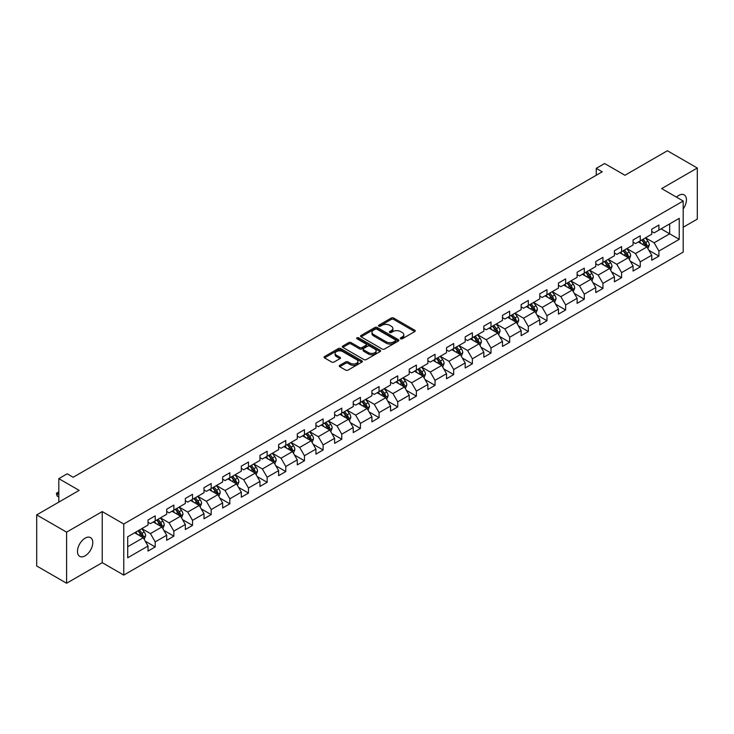 <?xml version="1.0" encoding="UTF-8"?>
<svg xmlns="http://www.w3.org/2000/svg" width="734" height="734" viewBox="0 0 734 734"><rect width="100%" height="100%" fill="white"/><g stroke="black" fill="none" stroke-linecap="round" stroke-linejoin="round"><path stroke-width="1.1" d="M400.636 338.778A1.165 0.67 0 0 0 402.278 338.778L414.756 331.584A1.661 0.954 0 0 0 415.242 330.906A1.661 0.954 0 0 0 414.756 330.227L393.626 318.024A1.661 0.954 0 0 0 391.277 318.024L378.808 325.226A1.165 0.67 0 0 0 378.46 325.703A1.165 0.67 0 0 0 378.808 326.171A1.165 0.67 0 0 0 380.451 326.171L382.065 325.245A5.312 3.064 0 0 1 389.571 325.245L391.332 326.263A5.312 3.064 0 0 1 392.892 328.428A5.312 3.064 0 0 1 391.332 330.594L389.717 331.529A1.165 0.67 0 0 0 389.378 332.007A1.165 0.67 0 0 0 389.717 332.474A1.165 0.67 0 0 0 391.369 332.474L392.974 331.548A5.312 3.064 0 0 1 400.489 331.548L402.25 332.566A5.312 3.064 0 0 1 403.81 334.732A5.312 3.064 0 0 1 402.25 336.897L400.636 337.833A1.165 0.67 0 0 0 400.296 338.31A1.165 0.67 0 0 0 400.636 338.778L400.636 337.833M85.135 555.831A10.827 6.248 120 0 0 92.2 546.298A10.827 6.248 120 0 0 90.548 537.618A10.827 6.248 120 0 0 85.135 538.16A10.827 6.248 120 0 0 78.061 547.692A10.827 6.248 120 0 0 79.722 556.372A10.827 6.248 120 0 0 85.135 555.831M683.189 208.924A10.827 6.248 120 0 0 684.18 194.895A10.827 6.248 120 0 0 678.766 195.428A10.827 6.248 120 0 0 676.482 197.143M339.741 365.33A1.661 0.954 0 0 0 339.255 366.009A1.661 0.954 0 0 0 339.741 366.688L345.677 370.11A1.661 0.954 0 0 0 348.017 370.11L361.871 362.11A1.661 0.954 0 0 0 362.357 361.431A1.661 0.954 0 0 0 361.871 360.752L340.741 348.558A1.661 0.954 0 0 0 338.392 348.558L324.547 356.55A1.661 0.954 0 0 0 324.061 357.229A1.661 0.954 0 0 0 324.547 357.908L331.704 362.046A1.661 0.954 0 0 0 334.053 362.046L339.98 358.623A1.661 0.954 0 0 0 340.466 357.944A1.661 0.954 0 0 0 339.98 357.265L336.429 355.219A4.441 2.56 0 0 1 335.126 353.403A4.441 2.56 0 0 1 337.869 351.036A4.441 2.56 0 0 1 342.705 351.586L356.623 359.623A4.441 2.56 0 0 1 357.917 361.431A4.441 2.56 0 0 1 355.183 363.798A4.441 2.56 0 0 1 350.338 363.247L348.017 361.908A1.661 0.954 0 0 0 345.677 361.908L339.741 365.33L339.741 366.688L345.677 363.284L345.677 361.908M683.189 227.256L697.3 219.108L697.3 168.022L667.399 150.754L624.946 175.27L604.623 163.526L596.247 168.361L602.229 171.811L73.171 477.265L67.198 473.806L58.821 478.641L58.821 502.12M66.601 532.15L66.601 583.246L102.237 562.666L102.237 511.58L66.601 532.15L36.7 514.892L79.153 490.376L58.821 478.641M102.237 511.58L123.762 524.003L683.189 201.024L683.189 252.111L123.762 575.098L123.762 524.003M697.3 168.022L661.664 188.592L683.189 201.024M382.175 349.035A1.661 0.954 0 0 0 384.524 349.035L398.378 341.035A1.661 0.954 0 0 0 398.865 340.356A1.661 0.954 0 0 0 398.378 339.677L377.248 327.483A1.661 0.954 0 0 0 374.9 327.483L361.055 335.475A1.661 0.954 0 0 0 360.568 336.154A1.661 0.954 0 0 0 361.055 336.833L382.175 349.035M357.467 339.035A1.165 0.67 0 0 1 358.642 339.2L380.102 351.586L366.275 359.568A1.661 0.954 0 0 1 363.926 359.568L342.796 347.375L342.796 346.017A1.661 0.954 0 0 0 342.31 346.696A1.661 0.954 0 0 0 342.796 347.375M342.796 346.017L348.723 342.594A1.661 0.954 0 0 1 351.072 342.594L359.642 347.54A1.661 0.954 0 0 0 361.99 347.54L365.917 345.274A1.661 0.954 0 0 0 366.404 344.595A1.661 0.954 0 0 0 365.917 343.916L356.999 338.769A1.165 0.67 0 0 1 356.66 338.291A1.165 0.67 0 0 1 357.375 337.668A1.165 0.67 0 0 1 358.642 337.814L380.129 350.219A1.661 0.954 0 0 1 380.616 350.898A1.661 0.954 0 0 1 380.129 351.577L380.129 350.219M66.601 583.246L36.7 565.978L36.7 514.892M145.222 541.16L155.213 546.931L155.213 541.885L166.691 535.26L166.691 540.297L173.866 536.159L173.866 531.113L185.344 524.489L185.344 529.526L192.519 525.388L192.519 520.342L204.006 513.717L204.006 518.755L211.181 514.617L211.181 509.57L222.659 502.946L222.659 507.983L229.834 503.845L229.834 498.799L241.312 492.175L241.312 497.212L248.487 493.074L248.487 488.037L259.974 481.403L259.974 486.44L267.148 482.302L267.148 477.265L278.626 470.632L278.626 475.678L285.801 471.531L285.801 466.494L297.279 459.86L297.279 464.906L304.454 460.759L304.454 455.722L315.932 449.089L315.932 454.135L323.116 449.988L323.116 444.951L334.594 438.317L334.594 443.364L341.769 439.216L341.769 434.179L353.247 427.555L353.247 432.592L360.422 428.445L360.422 423.408L371.899 416.784L371.899 421.821L379.074 417.674L379.074 412.636L390.561 406.012L390.561 411.049L397.736 406.911L397.736 401.865L409.214 395.241L409.214 400.278L416.389 396.14L416.389 391.094L427.867 384.469L427.867 389.506L435.042 385.368L435.042 380.322L446.529 373.698L446.529 378.735L453.704 374.597L453.704 369.551L465.182 362.926L465.182 367.963L472.357 363.825L472.357 358.788L483.834 352.155L483.834 357.192L491.009 353.054L491.009 348.017L502.496 341.383L502.496 346.43L509.671 342.283L509.671 337.245L521.149 330.612L521.149 335.658L528.324 331.511L528.324 326.474L539.802 319.841L539.802 324.887L546.977 320.74L546.977 315.703L558.455 309.069L558.455 314.115L565.639 309.968L565.639 304.931L577.117 298.307L577.117 303.344L584.292 299.197L584.292 294.16L595.769 287.535L595.769 292.572L602.944 288.425L602.944 283.388L614.422 276.764L614.422 281.801L621.597 277.663L621.597 272.617L633.084 265.992L633.084 271.029L640.259 266.892L640.259 261.845L651.737 255.221L651.737 260.258L658.912 256.12L658.912 251.074L679.244 239.339L679.244 218.347L669.674 223.87L669.674 233.816L679.244 239.339M155.213 546.931L148.039 551.069L148.039 546.032L127.707 557.767L127.707 536.774L148.039 525.039L148.039 520.002L155.213 515.855L155.213 520.892L166.691 514.268L166.691 509.231L173.866 505.084L173.866 510.13L185.344 503.496L185.344 498.459L192.519 494.312L192.519 499.359L204.006 492.725L204.006 487.688L211.181 483.541L211.181 488.587L222.659 481.954L222.659 476.916L229.834 472.769L229.834 477.816L241.312 471.182L241.312 466.145L248.487 462.007L248.487 467.044L259.974 460.411L259.974 455.374L267.148 451.236L267.148 456.273L278.626 449.648L278.626 444.602L285.801 440.464L285.801 445.501L297.279 438.877L297.279 433.831L304.454 429.693L304.454 434.73L315.932 428.106L315.932 423.059L323.116 418.921L323.116 423.958L334.594 417.334L334.594 412.288L341.769 408.15L341.769 413.187L353.247 406.563L353.247 401.526L360.422 397.378L360.422 402.416L371.899 395.791L371.899 390.754L379.074 386.607L379.074 391.644L390.561 385.02L390.561 379.983L397.736 375.836L397.736 380.882L409.214 374.248L409.214 369.211L416.389 365.064L416.389 370.11L427.867 363.477L427.867 358.44L435.042 354.293L435.042 359.339L446.529 352.705L446.529 347.668L453.704 343.521L453.704 348.567L465.182 341.934L465.182 336.897L472.357 332.759L472.357 337.796L483.834 331.162L483.834 326.125L491.009 321.987L491.009 327.025L502.496 320.4L502.496 315.354L509.671 311.216L509.671 316.253L521.149 309.629L521.149 304.582L528.324 300.445L528.324 305.482L539.802 298.857L539.802 293.811L546.977 289.673L546.977 294.71L558.455 288.086L558.455 283.04L565.639 278.902L565.639 283.939L577.117 277.314L577.117 272.268L584.292 268.13L584.292 273.167L595.769 266.543L595.769 261.506L602.944 257.359L602.944 262.396L614.422 255.771L614.422 250.734L621.597 246.587L621.597 251.624L633.084 245L633.084 239.963L640.259 235.816L640.259 240.862L651.737 234.229L651.737 229.192L658.912 225.044L658.912 230.091L679.244 218.347M153.296 522.002L161.911 526.975L150.424 533.6L141.818 528.627M148.039 522.278L150.424 523.663L155.213 520.892M150.424 533.6L155.213 541.885M161.911 526.975L166.691 535.26M171.949 511.231L180.564 516.204L169.086 522.828L160.471 517.855M166.691 511.506L169.086 512.892L173.866 510.13M169.086 522.828L173.866 531.113M180.564 516.204L185.344 524.489M190.611 500.46L199.217 505.432L187.739 512.057L179.133 507.084M185.344 500.735L187.739 502.12L192.519 499.359M187.739 512.057L192.519 520.342M199.217 505.432L204.006 513.717M209.263 489.688L217.879 494.661L206.392 501.285L197.785 496.322M204.006 489.963L206.392 491.349L211.181 488.587M206.392 501.285L211.181 509.57M217.879 494.661L222.659 502.946M227.916 478.917L236.531 483.889L225.054 490.514L216.438 485.55M222.659 479.192L225.054 480.577L229.834 477.816M225.054 490.514L229.834 498.799M236.531 483.889L241.312 492.175M246.578 468.145L255.184 473.118L243.706 479.752L235.091 474.779M241.312 468.42L243.706 469.806L248.487 467.044M243.706 479.752L248.487 488.037M255.184 473.118L259.974 481.403M265.231 457.374L273.837 462.347L262.359 468.98L253.753 464.007M259.974 457.649L262.359 459.034L267.148 456.273M262.359 468.98L267.148 477.265M273.837 462.347L278.626 470.632M283.884 446.602L292.499 451.575L281.021 458.209L272.406 453.236M278.626 446.887L281.021 448.263L285.801 445.501M281.021 458.209L285.801 466.494M292.499 451.575L297.279 459.86M302.546 435.84L311.152 440.804L299.674 447.437L291.059 442.464M297.279 436.115L299.674 437.492L304.454 434.73M299.674 447.437L304.454 455.722M311.152 440.804L315.932 449.089M321.198 425.069L329.805 430.032L318.327 436.666L309.72 431.693M315.932 425.344L318.327 426.72L323.116 423.958M318.327 436.666L323.116 444.951M329.805 430.032L334.594 438.317M339.851 414.297L348.466 419.27L336.979 425.894L328.373 420.921M334.594 414.572L336.979 415.949L341.769 413.187M336.979 425.894L341.769 434.179M348.466 419.27L353.247 427.555M358.513 403.526L367.119 408.499L355.641 415.123L347.026 410.15M353.247 403.801L355.641 405.177L360.422 402.416M355.641 415.123L360.422 423.408M367.119 408.499L371.899 416.784M377.166 392.754L385.772 397.727L374.294 404.351L365.688 399.379M371.899 393.029L374.294 394.406L379.074 391.644M374.294 404.351L379.074 412.636M385.772 397.727L390.561 406.012M395.819 381.983L404.434 386.956L392.947 393.58L384.341 388.607M390.561 382.258L392.947 383.643L397.736 380.882M392.947 393.58L397.736 401.865M404.434 386.956L409.214 395.241M414.471 371.211L423.087 376.184L411.609 382.809L402.994 377.836M409.214 371.487L411.609 372.872L416.389 370.11M411.609 382.809L416.389 391.094M423.087 376.184L427.867 384.469M433.133 360.44L441.74 365.413L430.262 372.037L421.655 367.073M427.867 360.715L430.262 362.101L435.042 359.339M430.262 372.037L435.042 380.322M441.74 365.413L446.529 373.698M451.786 349.668L460.401 354.641L448.914 361.266L440.308 356.302M446.529 349.944L448.914 351.329L453.704 348.567M448.914 361.266L453.704 369.551M460.401 354.641L465.182 362.926M470.439 338.897L479.054 343.87L467.576 350.503L458.961 345.531M465.182 339.172L467.576 340.558L472.357 337.796M467.576 350.503L472.357 358.788M479.054 343.87L483.834 352.155M489.101 328.126L497.707 333.098L486.229 339.732L477.614 334.759M483.834 328.401L486.229 329.786L491.009 327.025M486.229 339.732L491.009 348.017M497.707 333.098L502.496 341.383M507.754 317.354L516.369 322.327L504.882 328.96L496.276 323.988M502.496 317.638L504.882 319.015L509.671 316.253M504.882 328.96L509.671 337.245M516.369 322.327L521.149 330.612M526.406 306.592L535.022 311.555L523.544 318.189L514.929 313.216M521.149 306.867L523.544 308.243L528.324 305.482M523.544 318.189L528.324 326.474M535.022 311.555L539.802 319.841M545.068 295.82L553.675 300.784L542.197 307.418L533.581 302.445M539.802 296.096L542.197 297.472L546.977 294.71M542.197 307.418L546.977 315.703M553.675 300.784L558.455 309.069M563.721 285.049L572.327 290.013L560.849 296.646L552.243 291.673M558.455 285.324L560.849 286.7L565.639 283.939M560.849 296.646L565.639 304.931M572.327 290.013L577.117 298.307M582.374 274.277L590.989 279.25L579.502 285.875L570.896 280.902M577.117 274.553L579.502 275.929L584.292 273.167M579.502 285.875L584.292 294.16M590.989 279.25L595.769 287.535M601.036 263.506L609.642 268.479L598.164 275.103L589.549 270.13M595.769 263.781L598.164 265.157L602.944 262.396M598.164 275.103L602.944 283.388M609.642 268.479L614.422 276.764M619.689 252.735L628.295 257.707L616.817 264.332L608.211 259.359M614.422 253.01L616.817 254.395L621.597 251.624M616.817 264.332L621.597 272.617M628.295 257.707L633.084 265.992M638.341 241.963L646.957 246.936L635.47 253.56L626.864 248.587M633.084 242.238L635.47 243.624L640.259 240.862M635.47 253.56L640.259 261.845M646.957 246.936L651.737 255.221M661.068 228.843L669.674 233.816L654.132 242.789L645.516 237.816M651.737 231.467L654.132 232.852L658.912 230.091M654.132 242.789L658.912 251.074M102.237 562.666L123.762 575.098M596.247 168.361L596.247 175.27M127.707 546.72L143.249 537.747L134.643 532.774M143.249 537.747L148.039 546.032M648.929 250.349L658.912 256.12M630.267 261.12L640.259 266.892M611.615 271.892L621.597 277.663M592.962 282.663L602.944 288.425M574.309 293.435L584.292 299.197M555.647 304.206L565.639 309.968M536.994 314.978L546.977 320.74M518.342 325.749L528.324 331.511M499.68 336.521L509.671 342.283M481.027 347.292L491.009 353.054M462.374 358.064L472.357 363.825M443.712 368.826L453.704 374.597M425.059 379.597L435.042 385.368M406.407 390.369L416.389 396.14M387.745 401.14L397.736 406.911M369.092 411.912L379.074 417.674M350.439 422.683L360.422 428.445M331.777 433.455L341.769 439.216M313.124 444.226L323.116 449.988M294.472 454.997L304.454 460.759M275.819 465.769L285.801 471.531M257.157 476.54L267.148 482.302M238.504 487.312L248.487 493.074M219.851 498.074L229.834 503.845M201.189 508.846L211.181 514.617M182.537 519.617L192.519 525.388M163.884 530.388L173.866 536.159M401.103 338.943L402.25 338.282A5.312 3.064 0 0 0 403.81 336.117L403.81 334.732M392.892 328.428L392.892 329.814A5.312 3.064 0 0 1 391.332 331.979L390.185 332.64M414.728 331.594L393.626 319.409A1.661 0.954 0 0 0 391.277 319.409L379.267 326.336M398.378 339.677L398.378 341.035L377.248 328.86A1.661 0.954 0 0 0 374.9 328.86L361.073 336.842M395.442 340.833A1.165 0.67 0 0 0 395.782 340.356A1.165 0.67 0 0 0 395.442 339.879L376.9 329.171A1.165 0.67 0 0 0 375.257 329.171L373.551 330.153A5.312 3.064 0 0 0 371.991 332.328A5.312 3.064 0 0 0 373.551 334.493L386.231 341.815A5.312 3.064 0 0 0 393.745 341.815L395.442 340.833L395.442 342.209A1.165 0.67 0 0 0 395.782 341.741L395.782 340.356M371.991 332.328L371.991 333.704A5.312 3.064 0 0 0 373.551 335.878L373.551 334.493M395.442 342.209L393.745 343.191A5.312 3.064 0 0 1 386.231 343.191L373.551 335.878M342.815 347.384L348.723 343.971L348.723 342.594M366.404 344.595L366.404 345.971A1.661 0.954 0 0 1 365.917 346.65L361.99 348.925A1.661 0.954 0 0 1 359.642 348.925L351.072 343.971A1.661 0.954 0 0 0 348.723 343.971M368.532 352.678A4.441 2.56 0 0 0 373.377 353.228A4.441 2.56 0 0 0 376.111 350.861A4.441 2.56 0 0 0 374.817 349.045L369.908 346.219A1.661 0.954 0 0 0 367.569 346.219L363.633 348.485A1.661 0.954 0 0 0 363.147 349.164A1.661 0.954 0 0 0 363.633 349.843L368.532 352.678L368.532 354.054A4.441 2.56 0 0 0 373.377 354.614A4.441 2.56 0 0 0 376.111 352.247L376.111 350.861M363.147 349.164L363.147 350.549A1.661 0.954 0 0 0 363.633 351.228L363.633 349.843M368.532 354.054L363.633 351.228M357.917 361.431L357.917 362.816A4.441 2.56 0 0 1 355.183 365.183A4.441 2.56 0 0 1 350.338 364.624L348.017 363.284A1.661 0.954 0 0 0 345.677 363.284M335.126 353.403L335.126 354.779A4.441 2.56 0 0 0 336.429 356.596L336.429 355.219M339.961 358.632L336.429 356.596M361.853 362.128L340.741 349.934A1.661 0.954 0 0 0 338.392 349.934L324.566 357.926L324.547 356.55M647.902 248.569L649.324 244.991A4.477 2.587 -120 0 0 647.893 241.174L645.425 237.88M641.121 243.569L639.442 241.33M646.259 246.532L646.902 245.174A4.477 2.587 -120 0 0 645.617 242.486L643.149 239.183M642.03 239.834L644.764 243.495A2.285 1.321 60 0 1 645.177 244.183L646.902 245.174M641.718 240.018L644.186 243.312A4.477 2.587 60 0 1 645.47 246.009M629.24 259.341L630.662 255.753A4.477 2.587 -120 0 0 629.24 251.946L626.763 248.642M622.469 254.34L620.79 252.101M627.607 257.304L628.249 255.946A4.477 2.587 -120 0 0 626.964 253.258L624.496 249.955M623.368 250.606L626.111 254.258A2.285 1.321 60 0 1 626.524 254.955L628.249 255.946M623.056 250.789L625.524 254.083A4.477 2.587 60 0 1 626.808 256.781M610.587 270.112L612.009 266.525A4.477 2.587 -120 0 0 610.578 262.708L608.11 259.414M603.807 265.112L602.128 262.873M608.945 268.075L609.587 266.717A4.477 2.587 -120 0 0 608.312 264.02L605.844 260.726M604.715 261.377L607.458 265.029A2.285 1.321 60 0 1 607.871 265.726L609.587 266.717M604.403 261.561L606.871 264.855A4.477 2.587 60 0 1 608.156 267.552M591.934 280.883L593.356 277.296A4.477 2.587 -120 0 0 591.925 273.479L589.457 270.185M585.154 275.874L583.475 273.644M590.292 278.847L590.934 277.489A4.477 2.587 -120 0 0 589.65 274.791L587.182 271.497M586.062 272.149L588.796 275.8A2.285 1.321 60 0 1 589.219 276.498L590.934 277.489M585.75 272.332L588.218 275.626A4.477 2.587 60 0 1 589.503 278.314M573.272 291.655L574.694 288.067A4.477 2.587 -120 0 0 573.272 284.251L570.804 280.957M566.501 286.645L564.822 284.407M571.639 289.618L572.281 288.26A4.477 2.587 -120 0 0 570.997 285.563L568.529 282.269M567.41 282.92L570.144 286.572A2.285 1.321 60 0 1 570.557 287.269L572.281 288.26M567.088 283.095L569.566 286.398A4.477 2.587 60 0 1 570.841 289.086M554.62 302.426L556.042 298.839A4.477 2.587 -120 0 0 554.61 295.022L552.142 291.728M547.839 297.417L546.169 295.178M552.986 300.389L553.62 299.032A4.477 2.587 -120 0 0 552.344 296.334L549.876 293.04M548.748 293.692L551.491 297.343A2.285 1.321 60 0 1 551.904 298.041L553.62 299.032M548.436 293.866L550.904 297.169A4.477 2.587 60 0 1 552.188 299.857M535.967 313.198L537.389 309.61A4.477 2.587 -120 0 0 535.958 305.794L533.49 302.5M529.186 308.188L527.507 305.95M534.324 311.161L534.967 309.803A4.477 2.587 -120 0 0 533.682 307.106L531.214 303.812M530.095 304.463L532.829 308.115A2.285 1.321 60 0 1 533.251 308.812L534.967 309.803M529.783 304.638L532.251 307.931A4.477 2.587 60 0 1 533.535 310.629M517.305 323.969L518.736 320.382A4.477 2.587 -120 0 0 517.305 316.565L514.837 313.271M510.534 318.96L508.855 316.721M515.672 321.932L516.314 320.575A4.477 2.587 -120 0 0 515.029 317.877L512.561 314.583M511.442 315.235L514.176 318.886A2.285 1.321 60 0 1 514.589 319.584L516.314 320.575M511.13 315.409L513.598 318.703A4.477 2.587 60 0 1 514.873 321.4M498.652 334.741L500.074 331.153A4.477 2.587 -120 0 0 498.643 327.336L496.175 324.043M491.872 329.731L490.202 327.492M497.019 332.704L497.661 331.346A4.477 2.587 -120 0 0 496.377 328.648L493.909 325.355M492.78 326.006L495.523 329.658A2.285 1.321 60 0 1 495.936 330.346L497.661 331.346M492.468 326.18L494.936 329.474A4.477 2.587 60 0 1 496.221 332.172M479.999 345.503L481.421 341.925A4.477 2.587 -120 0 0 479.99 338.108L477.522 334.814M473.219 340.503L471.54 338.264M478.357 343.466L478.999 342.117A4.477 2.587 -120 0 0 477.715 339.42L475.247 336.126M474.127 336.768L476.861 340.429A2.285 1.321 60 0 1 477.284 341.117L478.999 342.117M473.815 336.952L476.283 340.246A4.477 2.587 60 0 1 477.568 342.943M461.347 356.274L462.769 352.696A4.477 2.587 -120 0 0 461.337 348.879L458.869 345.586M454.566 351.274L452.887 349.035M459.704 354.238L460.346 352.889A4.477 2.587 -120 0 0 459.062 350.191L456.594 346.898M455.475 347.54L458.209 351.201A2.285 1.321 60 0 1 458.622 351.889L460.346 352.889M455.163 347.723L457.631 351.017A4.477 2.587 60 0 1 458.906 353.715M442.685 367.046L444.107 363.468A4.477 2.587 -120 0 0 442.675 359.651L440.207 356.357M435.904 362.046L434.234 359.807M441.051 365.009L441.694 363.66A4.477 2.587 -120 0 0 440.409 360.963L437.941 357.669M436.813 358.311L439.556 361.972A2.285 1.321 60 0 1 439.969 362.66L441.694 363.66M436.501 358.495L438.969 361.789A4.477 2.587 60 0 1 440.253 364.486M424.032 377.817L425.454 374.239A4.477 2.587 -120 0 0 424.023 370.422L421.555 367.128M417.251 372.817L415.572 370.578M422.389 375.78L423.032 374.423A4.477 2.587 -120 0 0 421.747 371.734L419.279 368.44M418.16 369.083L420.903 372.744A2.285 1.321 60 0 1 421.316 373.432L423.032 374.423M417.848 369.266L420.316 372.56A4.477 2.587 60 0 1 421.6 375.257M405.379 388.589L406.801 385.011A4.477 2.587 -120 0 0 405.37 381.194L402.902 377.891M398.599 383.588L396.92 381.35M403.737 386.552L404.379 385.194A4.477 2.587 -120 0 0 403.094 382.506L400.626 379.203M399.507 379.854L402.241 383.506A2.285 1.321 60 0 1 402.654 384.203L404.379 385.194M399.195 380.038L401.663 383.332A4.477 2.587 60 0 1 402.948 386.029M386.717 399.36L388.139 395.773A4.477 2.587 -120 0 0 386.708 391.965L384.24 388.662M379.946 394.36L378.267 392.121M385.084 397.323L385.726 395.965A4.477 2.587 -120 0 0 384.442 393.268L381.974 389.974M380.845 390.626L383.588 394.277A2.285 1.321 60 0 1 384.001 394.975L385.726 395.965M380.533 390.809L383.001 394.103A4.477 2.587 60 0 1 384.286 396.8M368.064 410.132L369.486 406.544A4.477 2.587 -120 0 0 368.055 402.727L365.587 399.434M361.284 405.131L359.605 402.893M366.422 408.095L367.064 406.737A4.477 2.587 -120 0 0 365.789 404.039L363.321 400.746M362.192 401.397L364.936 405.049A2.285 1.321 60 0 1 365.349 405.746L367.064 406.737M361.88 401.581L364.348 404.874A4.477 2.587 60 0 1 365.633 407.572M349.412 420.903L350.834 417.316A4.477 2.587 -120 0 0 349.402 413.499L346.934 410.205M342.631 415.894L340.952 413.655M347.769 418.866L348.411 417.508A4.477 2.587 -120 0 0 347.127 414.811L344.659 411.517M343.54 412.169L346.274 415.82A2.285 1.321 60 0 1 346.687 416.517L348.411 417.508M343.228 412.352L345.696 415.646A4.477 2.587 60 0 1 346.98 418.334M330.75 431.675L332.172 428.087A4.477 2.587 -120 0 0 330.75 424.27L328.281 420.977M323.978 426.665L322.299 424.426M329.116 429.638L329.759 428.28A4.477 2.587 -120 0 0 328.474 425.582L326.006 422.289M324.887 422.94L327.621 426.592A2.285 1.321 60 0 1 328.034 427.289L329.759 428.28M324.566 423.114L327.034 426.417A4.477 2.587 60 0 1 328.318 429.106M312.097 442.446L313.519 438.859A4.477 2.587 -120 0 0 312.088 435.042L309.62 431.748M305.316 437.436L303.647 435.198M310.464 440.409L311.097 439.051A4.477 2.587 -120 0 0 309.821 436.354L307.353 433.06M306.225 433.711L308.968 437.363A2.285 1.321 60 0 1 309.381 438.06L311.097 439.051M305.913 433.886L308.381 437.18A4.477 2.587 60 0 1 309.665 439.877M293.444 453.217L294.866 449.63A4.477 2.587 -120 0 0 293.435 445.813L290.967 442.519M286.664 448.208L284.985 445.969M291.802 451.181L292.444 449.823A4.477 2.587 -120 0 0 291.159 447.125L288.691 443.831M287.572 444.483L290.306 448.135A2.285 1.321 60 0 1 290.728 448.832L292.444 449.823M287.26 444.657L289.728 447.951A4.477 2.587 60 0 1 291.013 450.648M274.782 463.989L276.213 460.401A4.477 2.587 -120 0 0 274.782 456.585L272.314 453.291M268.011 458.979L266.332 456.741M273.149 461.952L273.791 460.594A4.477 2.587 -120 0 0 272.507 457.897L270.039 454.603M268.919 455.254L271.653 458.906A2.285 1.321 60 0 1 272.066 459.603L273.791 460.594M268.607 455.429L271.075 458.722A4.477 2.587 60 0 1 272.351 461.42M256.129 474.751L257.551 471.173A4.477 2.587 -120 0 0 256.12 467.356L253.652 464.062M249.349 469.751L247.679 467.512M254.496 472.714L255.129 471.366A4.477 2.587 -120 0 0 253.854 468.668L251.386 465.374M250.257 466.017L253.001 469.677A2.285 1.321 60 0 1 253.413 470.366L255.129 471.366M249.945 466.2L252.413 469.494A4.477 2.587 60 0 1 253.698 472.191M237.477 485.523L238.899 481.944A4.477 2.587 -120 0 0 237.467 478.128L234.999 474.834M230.696 480.522L229.017 478.284M235.834 483.486L236.476 482.137A4.477 2.587 -120 0 0 235.192 479.44L232.724 476.146M231.605 476.788L234.339 480.449A2.285 1.321 60 0 1 234.761 481.137L236.476 482.137M231.293 476.972L233.761 480.265A4.477 2.587 60 0 1 235.045 482.963M218.824 496.294L220.246 492.716A4.477 2.587 -120 0 0 218.815 488.899L216.347 485.605M212.043 491.294L210.364 489.055M217.181 494.257L217.824 492.909A4.477 2.587 -120 0 0 216.539 490.211L214.071 486.917M212.952 487.559L215.686 491.22A2.285 1.321 60 0 1 216.099 491.908L217.824 492.909M212.64 487.743L215.108 491.037A4.477 2.587 60 0 1 216.383 493.734M200.162 507.066L201.584 503.487A4.477 2.587 -120 0 0 200.153 499.671L197.685 496.377M193.381 502.065L191.712 499.826M198.529 505.029L199.171 503.671A4.477 2.587 -120 0 0 197.886 500.983L195.418 497.689M194.29 498.331L197.033 501.992A2.285 1.321 60 0 1 197.446 502.68L199.171 503.671M193.978 498.514L196.446 501.808A4.477 2.587 60 0 1 197.73 504.506M181.509 517.837L182.931 514.259A4.477 2.587 -120 0 0 181.5 510.442L179.032 507.148M174.729 512.837L173.05 510.598M179.867 515.8L180.509 514.442A4.477 2.587 -120 0 0 179.224 511.754L176.756 508.451M175.637 509.102L178.371 512.763A2.285 1.321 60 0 1 178.793 513.451L180.509 514.442M175.325 509.286L177.793 512.58A4.477 2.587 60 0 1 179.078 515.277M162.856 528.608L164.278 525.021A4.477 2.587 -120 0 0 162.847 521.213L160.379 517.91M156.076 523.608L154.397 521.369M161.214 526.572L161.856 525.214A4.477 2.587 -120 0 0 160.572 522.525L158.104 519.222M156.984 519.874L159.718 523.525A2.285 1.321 60 0 1 160.131 524.223L161.856 525.214M156.672 520.057L159.14 523.351A4.477 2.587 60 0 1 160.425 526.049M144.194 539.38L145.616 535.792A4.477 2.587 -120 0 0 144.185 531.976L141.717 528.682M137.414 534.38L135.744 532.141M142.561 537.343L143.203 535.985A4.477 2.587 -120 0 0 141.919 533.288L139.451 529.994M138.322 530.645L141.066 534.297A2.285 1.321 60 0 1 141.478 534.994L143.203 535.985M138.01 530.829L140.478 534.123A4.477 2.587 60 0 1 141.763 536.82M58.821 492.56L57.124 493.542L58.821 494.523M57.124 496.028L56.472 493.578L57.124 493.542L57.124 496.028L58.821 497.01M56.472 493.165L58.821 491.973M402.25 338.282L402.25 336.897M389.717 332.474L389.717 331.529M391.332 331.979L391.332 330.594M378.808 326.171L378.808 325.226M391.277 319.409L391.277 318.024M393.626 319.409L393.626 318.024M414.756 331.584L414.756 330.227M361.055 336.833L361.055 335.475M374.9 328.86L374.9 327.483M377.248 328.86L377.248 327.483M386.231 343.191L386.231 341.815M393.745 343.191L393.745 341.815M351.072 343.971L351.072 342.594M359.642 348.925L359.642 347.54M361.99 348.925L361.99 347.54M365.917 346.65L365.917 345.274M358.642 339.2L358.642 337.814M348.017 363.284L348.017 361.908M350.338 364.624L350.338 363.247M339.98 358.623L339.98 357.265M338.392 349.934L338.392 348.558M340.741 349.934L340.741 348.558M361.871 362.11L361.871 360.752M646.507 246.679L649.287 245.073M645.617 242.486L647.893 241.174M642.433 244.321L644.186 243.312M627.854 257.451L630.634 255.845M626.964 253.258L629.24 251.946M623.772 255.093L625.524 254.083M609.202 268.222L611.982 266.616M608.312 264.02L610.578 262.708M605.119 265.864L606.871 264.855M590.549 278.993L593.329 277.388M589.65 274.791L591.925 273.479M586.466 276.635L588.218 275.626M571.887 289.765L574.667 288.159M570.997 285.563L573.272 284.251M567.804 287.407L569.566 286.398M553.234 300.536L556.014 298.931M552.344 296.334L554.61 295.022M549.151 298.178L550.904 297.169M534.581 311.299L537.361 309.702M533.682 307.106L535.958 305.794M530.499 308.95L532.251 307.931M515.919 322.07L518.699 320.464M515.029 317.877L517.305 316.565M511.846 319.721L513.598 318.703M497.267 332.841L500.047 331.236M496.377 328.648L498.643 327.336M493.184 330.493L494.936 329.474M478.614 343.613L481.394 342.007M477.715 339.42L479.99 338.108M474.531 341.255L476.283 340.246M459.952 354.384L462.732 352.779M459.062 350.191L461.337 348.879M455.878 352.026L457.631 351.017M441.299 365.156L444.079 363.55M440.409 360.963L442.675 359.651M437.216 362.798L438.969 361.789M422.646 375.927L425.426 374.322M421.747 371.734L424.023 370.422M418.563 373.569L420.316 372.56M403.984 386.699L406.764 385.093M403.094 382.506L405.37 381.194M399.911 384.341L401.663 383.332M385.332 397.47L388.112 395.865M384.442 393.268L386.708 391.965M381.249 395.112L383.001 394.103M366.679 408.242L369.459 406.636M365.789 404.039L368.055 402.727M362.596 405.884L364.348 404.874M348.026 419.013L350.806 417.407M347.127 414.811L349.402 413.499M343.943 416.655L345.696 415.646M329.364 429.785L332.144 428.179M328.474 425.582L330.75 424.27M325.281 427.427L327.034 426.417M310.711 440.556L313.491 438.95M309.821 436.354L312.088 435.042M306.628 438.198L308.381 437.18M292.059 451.318L294.839 449.713M291.159 447.125L293.435 445.813M287.976 448.969L289.728 447.951M273.397 462.09L276.177 460.484M272.507 457.897L274.782 456.585M269.323 459.741L271.075 458.722M254.744 472.861L257.524 471.256M253.854 468.668L256.12 467.356M250.661 470.512L252.413 469.494M236.091 483.633L238.871 482.027M235.192 479.44L237.467 478.128M232.008 481.275L233.761 480.265M217.429 494.404L220.209 492.798M216.539 490.211L218.815 488.899M213.355 492.046L215.108 491.037M198.776 505.175L201.556 503.57M197.886 500.983L200.153 499.671M194.693 502.818L196.446 501.808M180.124 515.947L182.904 514.341M179.224 511.754L181.5 510.442M176.041 513.589L177.793 512.58M161.462 526.718L164.242 525.113M160.572 522.525L162.847 521.213M157.388 524.36L159.14 523.351M142.809 537.49L145.589 535.884M141.919 533.288L144.185 531.976M138.726 535.132L140.478 534.123"/></g></svg>
